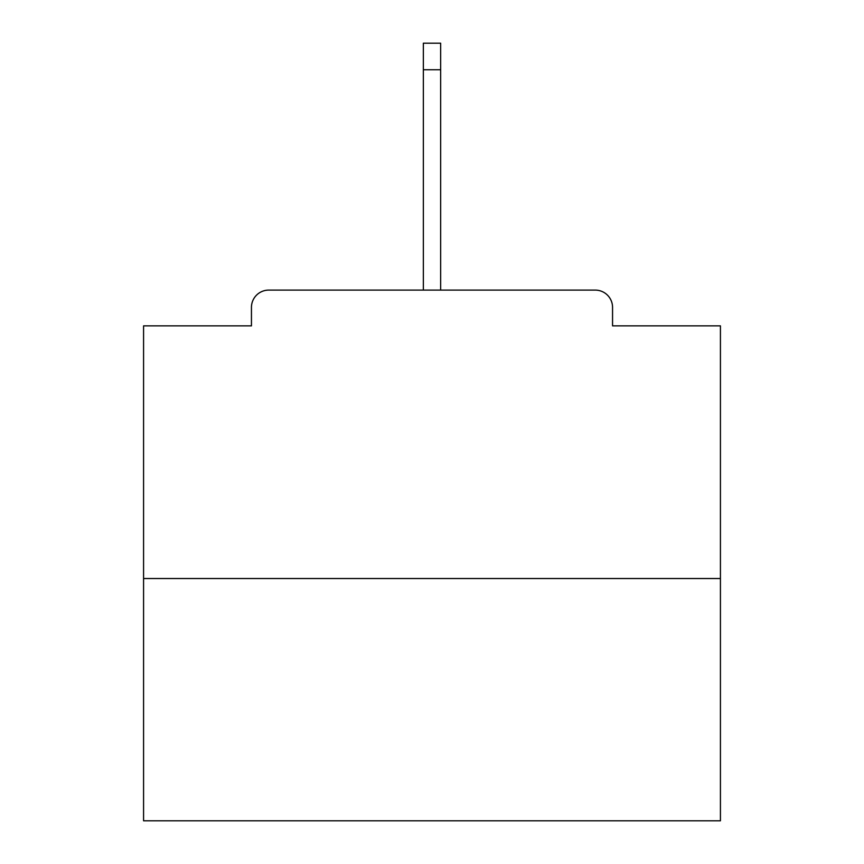<?xml version="1.0" encoding="UTF-8"?>
<svg xmlns="http://www.w3.org/2000/svg" width="864" height="864" viewBox="0 0 864 864"><rect width="100%" height="100%" fill="white"/><g stroke="black" fill="none" stroke-linecap="round" stroke-linejoin="round"><path stroke-width="1.3" d="M612.554 325.858L612.554 307.4L612.554 325.858L720.425 325.858L720.425 820.8L143.575 820.8L143.575 325.858L251.446 325.858L251.446 307.4L251.446 325.858M720.425 578.524L143.575 578.524M612.554 307.4A17.302 17.302 0 0 0 595.253 290.099L268.747 290.099A17.302 17.302 0 0 0 251.446 307.4M595.253 290.099L521.986 290.099M342.014 290.099L268.747 290.099M440.651 69.736L423.349 69.736L423.349 43.2L440.651 43.2L440.651 290.099M423.349 69.736L423.349 290.099"/></g></svg>
